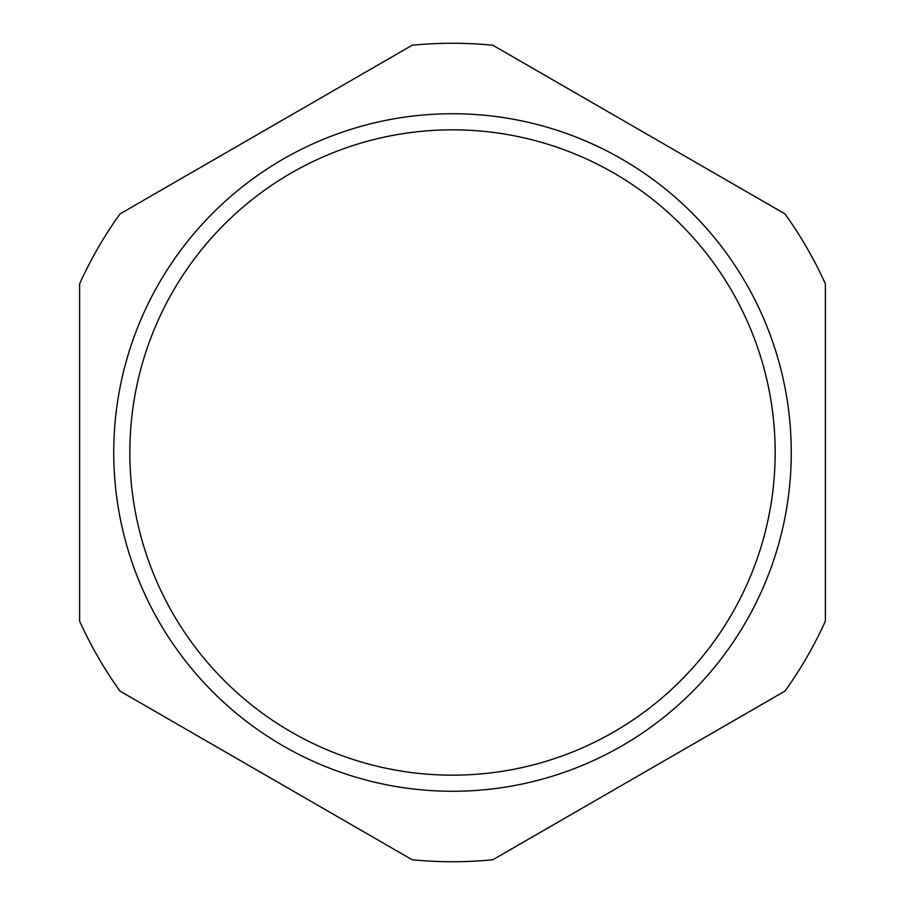 <?xml version="1.0" encoding="UTF-8"?>
<svg xmlns="http://www.w3.org/2000/svg" width="905" height="905" viewBox="0 0 905 905"><rect width="100%" height="100%" fill="white"/><g stroke="black" fill="none" stroke-linecap="round" stroke-linejoin="round"><path stroke-width="1.36" d="M113.736 452.5A338.764 338.764 0 0 0 452.5 791.264A338.764 338.764 0 0 0 791.264 452.5A338.764 338.764 0 0 0 452.5 113.736A338.764 338.764 0 0 0 113.736 452.5M129.834 452.5A322.666 322.666 0 0 0 452.5 775.166A322.666 322.666 0 0 0 775.166 452.5A322.666 322.666 0 0 0 452.5 129.834A322.666 322.666 0 0 0 129.834 452.5M825.371 621.169C814.217 645.808 800.767 669.1 785.008 691.081L492.852 859.75C465.951 862.408 439.049 862.408 412.148 859.75L119.992 691.081C104.233 669.1 90.783 645.808 79.629 621.169L79.629 283.831C90.783 259.192 104.233 235.9 119.992 213.919L412.148 45.25C439.049 42.592 465.951 42.592 492.852 45.25L785.008 213.919C800.767 235.9 814.217 259.192 825.371 283.831L825.371 621.169"/></g></svg>
